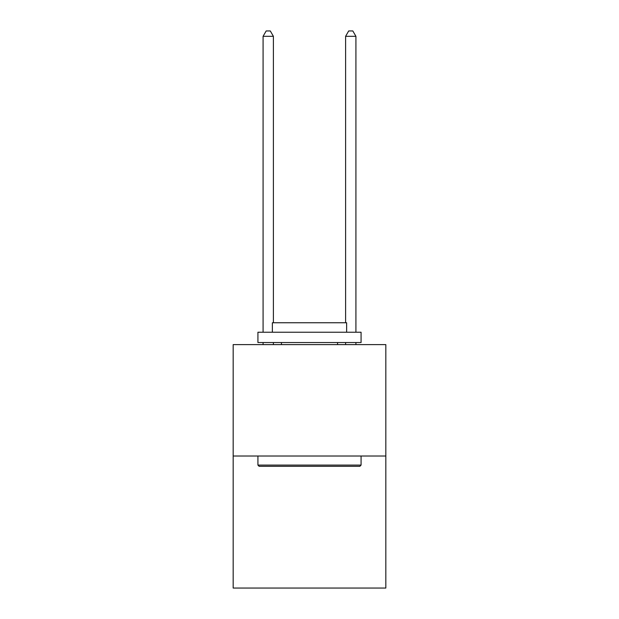 <?xml version="1.0" encoding="UTF-8"?>
<svg xmlns="http://www.w3.org/2000/svg" width="619" height="619" viewBox="0 0 619 619"><rect width="100%" height="100%" fill="white"/><g stroke="black" fill="none" stroke-linecap="round" stroke-linejoin="round"><path stroke-width="0.93" d="M385.83 456.017L385.83 344.613L233.17 344.613L233.17 588.05L385.83 588.05L385.83 456.017L233.17 456.017M359.84 466.331L259.16 466.331L257.922 465.093L361.078 465.093L359.84 466.331M257.922 332.233L361.078 332.233L361.078 342.547L257.922 342.547L257.922 332.233M346.632 332.233L346.632 322.747L272.368 322.747L272.368 332.233M257.922 456.017L257.922 465.093M361.078 456.017L361.078 465.093M281.444 342.547L281.444 344.613M337.556 342.547L337.556 344.613M273.397 322.747L273.397 36.312L263.083 36.312L263.083 332.233M263.083 342.547L263.083 344.613M273.397 342.547L273.397 344.613M263.083 36.312L266.178 30.95L270.302 30.95L273.397 36.312M355.917 344.613L355.917 342.547M355.917 332.233L355.917 36.312L345.603 36.312L345.603 322.747M345.603 344.613L345.603 342.547M345.603 36.312L348.698 30.95L352.822 30.95L355.917 36.312"/></g></svg>
